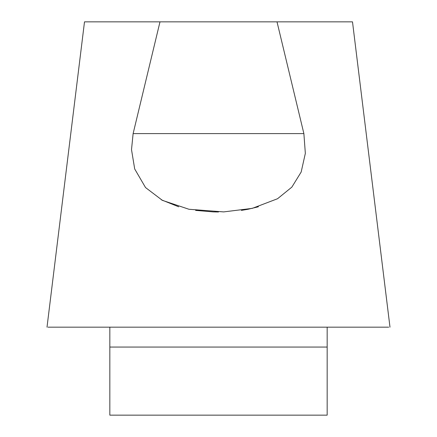 <?xml version="1.0" encoding="UTF-8"?>
<svg xmlns="http://www.w3.org/2000/svg" width="437" height="437" viewBox="0 0 437 437"><rect width="100%" height="100%" fill="white"/><g stroke="black" fill="none" stroke-linecap="round" stroke-linejoin="round"><path stroke-width="0.66" d="M84.696 21.85L352.244 21.85M303.879 133.607L305.343 153.36L301.169 172.031L291.85 187.123L277.555 198.731L252.247 208.373L223.673 211.901L188.964 209.268L162.406 200.37L145.521 187.544L134.694 168.966L131.51 149.634L133.121 133.607L303.879 133.607L277.009 21.85M388.717 327.166L48.015 327.166M159.991 21.85L133.121 133.607M161.34 199.802L178.689 206.799M195.607 210.394L213.327 211.901L218.5 211.983M241.393 210.394L248.036 209.268L258.382 206.777M109.834 327.166L109.834 415.15L327.166 415.15L327.166 327.166M327.166 347.06L109.834 347.06M352.501 21.85L389.99 327.166M47.01 327.166L84.499 21.85"/></g></svg>
